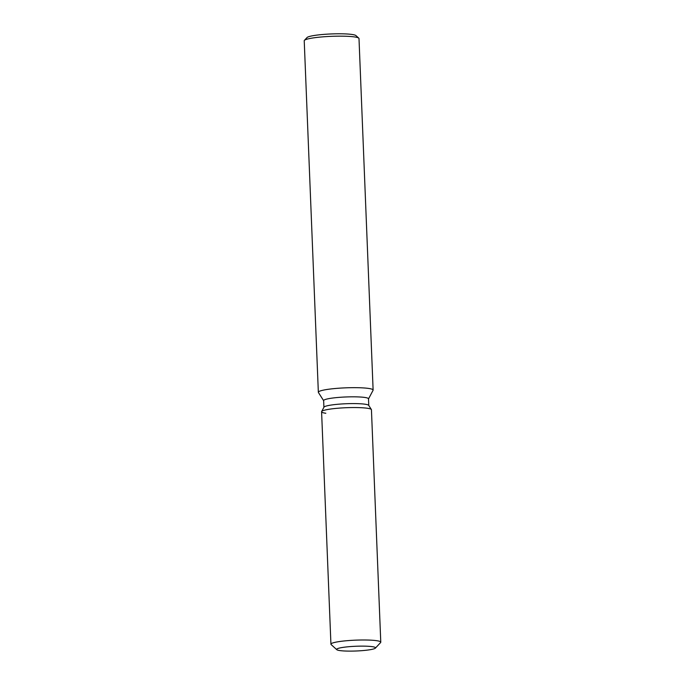 <?xml version="1.0" encoding="UTF-8"?>
<svg xmlns="http://www.w3.org/2000/svg" width="685" height="685" viewBox="0 0 685 685"><rect width="100%" height="100%" fill="white"/><g stroke="black" fill="none" stroke-linecap="round" stroke-linejoin="round"><path stroke-width="1.03" d="M339.923 650.587A19.463 2.372 177.7 0 0 361.783 650.664A19.463 2.372 177.7 0 0 375.517 647.839A19.463 2.372 177.7 0 0 372.212 646.657A19.463 2.372 177.7 0 0 350.36 646.58A19.463 2.372 177.7 0 0 336.626 649.406A19.463 2.372 177.7 0 0 339.923 650.587A19.463 2.372 177.7 0 0 360.627 650.75A19.463 2.372 177.7 0 0 375.38 648.138A19.463 2.372 177.7 0 0 375.517 647.839A19.463 2.372 177.7 0 0 372.212 646.657A19.463 2.372 177.7 0 0 350.36 646.58A19.463 2.372 177.7 0 0 336.626 649.406A19.463 2.372 177.7 0 0 336.78 649.688A19.463 2.372 177.7 0 0 339.923 650.587M375.38 648.138L380.603 642.564A24.943 3.04 177.7 0 0 380.774 642.188L371.441 409.75A24.943 3.04 177.7 0 0 371.373 409.536L368.71 405.374A22.451 2.74 177.7 0 0 364.968 404.201A22.451 2.74 177.7 0 0 340.522 404.047A22.451 2.74 177.7 0 0 323.962 407.173L321.65 411.531A24.943 3.04 177.7 0 0 325.82 413.26M368.71 405.374L371.373 409.536A24.943 3.04 177.7 0 0 367.211 408.234A24.943 3.04 177.7 0 0 340.043 408.063A24.943 3.04 177.7 0 0 321.65 411.531A24.943 3.04 177.7 0 0 321.59 411.753L330.932 644.183A24.943 3.04 177.7 0 0 331.129 644.551L336.78 649.688M368.77 405.469L368.504 398.798A22.451 2.74 177.7 0 0 364.694 397.437A22.451 2.74 177.7 0 0 339.486 397.343A22.451 2.74 177.7 0 0 323.637 400.597L323.911 407.267M368.513 398.893L373.06 390.313A27.409 3.339 177.7 0 0 373.119 390.073A27.409 3.339 177.7 0 0 368.47 388.412A27.409 3.339 177.7 0 0 337.688 388.301A27.409 3.339 177.7 0 0 318.345 392.274A27.409 3.339 177.7 0 0 318.422 392.505L323.645 400.699M373.119 390.073L359 38.566A27.409 3.339 177.7 0 0 358.777 38.163A27.409 3.339 177.7 0 0 354.35 36.904A27.409 3.339 177.7 0 0 325.195 36.673A27.409 3.339 177.7 0 0 304.414 40.346A27.409 3.339 177.7 0 0 304.226 40.766L318.345 392.274M358.777 38.163L355.952 35.594A24.669 3.005 177.7 0 0 351.97 34.456A24.669 3.005 177.7 0 0 325.726 34.25A24.669 3.005 177.7 0 0 307.026 37.564L304.414 40.346M371.373 409.536A24.943 3.04 177.7 0 0 367.211 408.234A24.943 3.04 177.7 0 0 340.043 408.063A24.943 3.04 177.7 0 0 321.65 411.531L323.962 407.173M380.774 642.188A24.943 3.04 177.7 0 0 376.544 640.672A24.943 3.04 177.7 0 0 348.528 640.569A24.943 3.04 177.7 0 0 330.932 644.183"/></g></svg>
